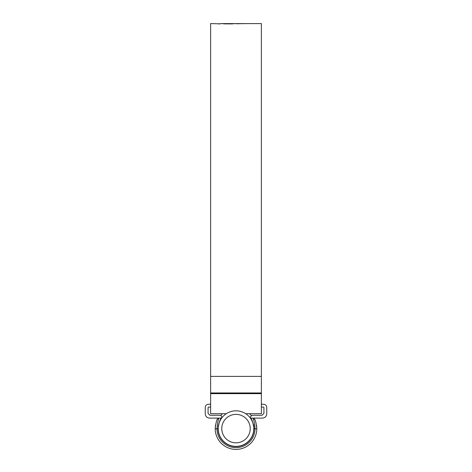 <?xml version="1.0" encoding="UTF-8"?>
<svg xmlns="http://www.w3.org/2000/svg" width="472" height="472" viewBox="0 0 472 472"><rect width="100%" height="100%" fill="white"/><g stroke="black" fill="none" stroke-linecap="round" stroke-linejoin="round"><path stroke-width="0.71" d="M261.376 407.088L263.565 407.088L263.919 407.442L263.919 413.49L262.137 415.266L252.001 415.266L250.219 417.041L250.561 418.086L252.986 418.109M253.906 427.254L253.96 428.6C252.915 422.186 251.788 418.688 250.579 418.109M250.597 418.133L252.343 421.154M253.499 424.57L253.806 426.275M215.498 425.054L215.197 428.794A20.803 20.803 0 0 0 236 449.409A20.803 20.803 0 0 0 256.803 428.794L253.96 428.777A17.96 17.96 0 0 1 236 446.559A17.96 17.96 0 0 1 218.04 428.777L216.972 428.777A19.027 19.027 0 0 0 236 447.627A19.027 19.027 0 0 0 255.027 428.777C254.378 422.287 253.676 418.735 252.915 418.109L253.01 418.328M215.197 428.6C215.881 422.965 216.648 419.791 217.503 419.071L219.085 418.109L221.421 418.109C220.206 418.693 219.079 422.192 218.04 428.6L218.04 428.777M210.624 404.238L208.435 404.238C206.506 404.445 205.438 405.513 205.237 407.442L205.237 413.844C205.509 416.416 206.931 417.838 209.503 418.109L218.035 418.109L217.403 419.278M221.421 418.109L221.439 418.086C222.058 416.587 221.575 415.643 219.999 415.266L209.863 415.266L208.081 413.49L208.081 407.442L208.435 407.088L210.624 407.088M254.461 419.012L254.496 419.071C255.352 419.791 256.119 422.965 256.803 428.6M261.376 404.238L263.565 404.238C265.494 404.445 266.562 405.513 266.763 407.442L266.763 413.844C266.491 416.416 265.069 417.838 262.497 418.109L253.965 418.109L254.496 419.071A1.776 1.776 0 0 0 252.915 418.109M256.756 427.195L256.502 425.071M256.137 423.372L255.735 422.015M254.85 419.803L254.609 419.301M218.176 426.405L219.651 421.166M220.867 418.929L221.262 418.339M253.269 418.983L253.606 419.897M254.013 421.219L254.963 426.729M217.503 419.071A1.776 1.776 0 0 1 219.085 418.109C218.324 418.729 217.621 422.287 216.972 428.777L215.197 428.794M221.775 428.6A14.225 14.225 0 0 0 236 442.824A14.225 14.225 0 0 0 250.225 428.6A14.225 14.225 0 0 0 236 414.375A14.225 14.225 0 0 0 221.775 428.6M253.783 428.6A17.783 17.783 0 0 1 236 446.382A17.783 17.783 0 0 1 218.217 428.6A17.783 17.783 0 0 1 236 410.817A17.783 17.783 0 0 1 253.783 428.6M220.784 415.448A20.113 20.113 0 0 1 222.495 413.702M249.505 413.702A20.113 20.113 0 0 1 251.216 415.448M257.37 23.6L261.376 23.6L261.376 413.702L245.705 413.702M220.63 23.824L210.624 23.6L210.624 413.702L226.294 413.702M231.427 23.901L223.575 23.854L232.826 23.836L234.531 23.629L228.973 23.6L248.242 23.6M247.21 23.635L250.243 23.6M247.21 23.606L248.266 23.6M246.667 23.606L245.051 23.659L246.667 23.606M245.198 23.606L243.582 23.665L245.198 23.606M237.292 23.771L243.735 23.612L237.292 23.771M231.427 23.647L224.436 23.6M228.973 23.6L226.43 23.624M220.63 23.606L224.784 23.606M218.99 23.777L218.955 24.119M220.63 23.635L224.017 23.606M249.83 23.606L257.777 23.606M257.205 23.606L250.408 23.606M236.336 23.901L236.336 23.606M251.841 23.6L256.709 23.6M253.73 23.6L252.514 23.6M261.376 376.391L210.624 376.391M261.376 393.66L210.624 393.66M261.376 392.952L210.624 392.952M248.49 23.6L247.788 23.6M252.26 23.6L250.897 23.6"/></g></svg>
